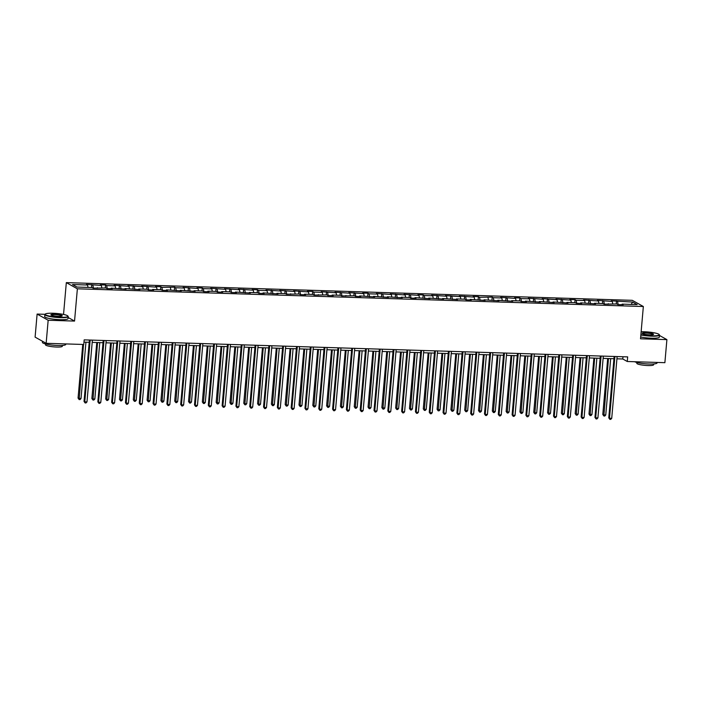 <?xml version="1.0" encoding="UTF-8"?>
<svg xmlns="http://www.w3.org/2000/svg" width="702" height="702" viewBox="0 0 702 702"><rect width="100%" height="100%" fill="white"/><g stroke="black" fill="none" stroke-linecap="round" stroke-linejoin="round"><path stroke-width="1.05" d="M44.972 314.312L37.118 314.066L35.1 337.127L46.148 343.304L83.766 344.48L84.17 339.873L627.667 356.888L627.263 361.495L664.882 362.68L666.9 339.619L659.476 335.468M63.54 314.435L66.321 282.616L632.3 300.333L643.348 306.52L77.369 288.803L66.321 282.616M632.634 302.062L611.188 300.816L612.276 301.43L597.376 300.386L598.464 300.991L583.564 299.956L584.652 300.561L576.158 300.298L575.07 299.684L569.761 299.517L570.849 300.131L555.949 299.087L557.037 299.701L542.137 298.657L543.234 299.263L528.334 298.227L529.422 298.833L520.928 298.569L519.831 297.955L514.522 297.788L515.61 298.403L500.71 297.358L501.807 297.973L493.304 297.701L492.216 297.095L479.501 297.271L478.404 296.656L473.095 296.498L474.183 297.104L459.292 296.06L460.38 296.674L445.48 295.63L446.569 296.235L431.669 295.2L432.757 295.805L424.262 295.542L423.174 294.928L417.865 294.761L418.954 295.375L404.054 294.331L405.142 294.945L390.242 293.901L391.33 294.507L376.439 293.471L377.527 294.077L369.024 293.813L367.936 293.199L362.627 293.032L363.715 293.647L348.815 292.602L349.912 293.217L335.012 292.172L336.1 292.778L321.2 291.742L322.288 292.348L313.794 292.085L312.706 291.47L307.388 291.304L308.485 291.918L293.585 290.874L294.673 291.488L279.773 290.444L280.861 291.049L265.97 290.014L267.058 290.619L258.555 290.356L257.467 289.742L252.158 289.575L253.246 290.189L238.347 289.145L239.435 289.759L224.543 288.715L225.632 289.321L210.732 288.285L211.82 288.891L203.326 288.627L202.237 288.013L196.92 287.846L198.008 288.461L183.117 287.416L184.205 288.031L175.702 287.759L174.614 287.153L161.899 287.329L160.811 286.714L155.493 286.556L156.59 287.162L141.69 286.118L142.778 286.732L127.878 285.688L128.966 286.293L114.066 285.258L115.163 285.863L106.66 285.6L105.572 284.986L100.263 284.819L101.351 285.433L86.451 284.389L87.539 285.003L72.49 284.529L77.036 287.065L92.085 287.539L93.173 288.153L105.888 287.969L106.976 288.583L112.294 288.75L111.197 288.136L126.097 289.18L125.009 288.575L139.909 289.61L138.82 289.005L147.315 289.268L148.403 289.882L153.72 290.049L152.624 289.435L161.127 289.698L162.215 290.312L167.524 290.479L166.435 289.865L181.335 290.909L180.247 290.303L195.138 291.339L194.05 290.733L202.553 290.997L203.641 291.611L208.95 291.778L207.862 291.163L216.356 291.427L217.445 292.041L222.762 292.207L221.674 291.593L230.168 291.865L231.256 292.471L236.565 292.637L235.477 292.032L250.377 293.067L249.289 292.462L257.783 292.725L258.871 293.339L264.189 293.506L263.092 292.892L277.992 293.936L276.904 293.322L285.398 293.594L286.495 294.199L299.21 294.024L300.298 294.638L305.616 294.796L304.519 294.191L313.022 294.454L314.11 295.068L326.825 294.893L327.922 295.498L333.231 295.665L332.143 295.051L340.637 295.323L341.725 295.928L354.449 295.753L355.537 296.367L360.846 296.534L359.757 295.919L374.657 296.964L373.569 296.349L388.46 297.394L387.372 296.788L402.272 297.823L401.184 297.218L409.678 297.481L410.767 298.096L416.084 298.262L414.996 297.648L429.887 298.692L428.799 298.078L443.699 299.122L442.611 298.517L457.511 299.552L456.414 298.947L464.917 299.21L466.005 299.824L471.314 299.991L470.226 299.377L485.126 300.421L484.038 299.807L498.938 300.851L497.841 300.245L512.741 301.281L511.653 300.675L520.147 300.939L521.244 301.553L526.553 301.72L525.465 301.105L540.356 302.15L539.268 301.535L554.168 302.58L553.079 301.974L567.979 303.01L566.891 302.404L575.386 302.667L576.474 303.282L581.782 303.448L580.694 302.834L595.594 303.878L594.506 303.264L603 303.536L604.089 304.142L616.812 303.966L617.9 304.58L623.209 304.738L622.121 304.133L637.17 304.607L632.634 302.062L631.151 304.414M97.104 288.276L97.394 287.706M92.857 285.17L93.454 288.162M101.351 285.433L101.834 287.846M110.916 288.706L111.197 288.136M106.66 285.6L107.257 288.592M115.163 285.863L115.646 288.276M124.728 289.136L125.009 288.575M120.472 286.03L121.069 289.022M128.966 286.293L129.449 288.706M138.531 289.566L138.82 289.005M134.284 286.46L134.881 289.452M142.778 286.732L143.261 289.145M152.343 290.005L152.624 289.435M148.087 286.899L148.684 289.891M156.59 287.162L157.072 289.575M166.155 290.435L166.435 289.865M161.899 287.329L162.495 290.321M170.393 287.592L170.876 290.005M179.958 290.865L180.247 290.303M175.702 287.759L176.307 290.751M184.205 288.031L184.687 290.435M193.77 291.295L194.05 290.733M189.514 288.189L190.11 291.181M198.008 288.461L198.49 290.874M207.573 291.734L207.862 291.163M203.326 288.627L203.922 291.62M211.82 288.891L212.302 291.304M221.384 292.164L221.674 291.593M217.129 289.057L217.734 292.05M225.632 289.321L226.114 291.734M235.196 292.594L235.477 292.032M230.94 289.487L231.537 292.48M239.435 289.759L239.917 292.172M248.999 293.032L249.289 292.462M244.752 289.926L245.349 292.909M253.246 290.189L253.729 292.602M262.811 293.462L263.092 292.892M258.555 290.356L259.152 293.348M267.058 290.619L267.541 293.032M276.623 293.892L276.904 293.322M272.367 290.786L272.964 293.778M280.861 291.049L281.344 293.462M290.426 294.322L290.716 293.761M286.179 291.216L286.776 294.208M294.673 291.488L295.156 293.901M304.238 294.761L304.519 294.191M299.982 291.655L300.579 294.647M308.485 291.918L308.968 294.331M318.05 295.191L318.331 294.621M313.794 292.085L314.391 295.077M322.288 292.348L322.771 294.761M331.853 295.621L332.143 295.051M327.606 292.515L328.203 295.507M336.1 292.778L336.583 295.191M345.665 296.051L345.946 295.489M341.409 292.945L342.006 295.937M349.912 293.217L350.395 295.63M359.477 296.49L359.757 295.919M355.221 293.383L355.817 296.376M363.715 293.647L364.198 296.06M373.28 296.92L373.569 296.349M369.024 293.813L369.629 296.806M377.527 294.077L378.009 296.49M387.092 297.35L387.372 296.788M382.836 294.243L383.432 297.236M391.33 294.507L391.813 296.92M400.895 297.78L401.184 297.218M396.648 294.673L397.244 297.666M405.142 294.945L405.624 297.358M414.707 298.218L414.996 297.648M410.451 295.112L411.056 298.104M418.954 295.375L419.436 297.788M428.518 298.648L428.799 298.078M424.262 295.542L424.859 298.534M432.757 295.805L433.239 298.218M442.321 299.078L442.611 298.517M438.074 295.972L438.671 298.964M446.569 296.235L447.051 298.648M456.133 299.508L456.414 298.947M451.877 296.402L452.474 299.394M460.38 296.674L460.863 299.087M469.945 299.947L470.226 299.377M465.689 296.841L466.286 299.833M474.183 297.104L474.666 299.517M483.748 300.377L484.038 299.807M479.501 297.271L480.098 300.263M487.995 297.534L488.478 299.947M497.56 300.807L497.841 300.245M493.304 297.701L493.901 300.693M501.807 297.973L502.29 300.377M511.372 301.237L511.653 300.675M507.116 298.131L507.713 301.123M515.61 298.403L516.093 300.816M525.175 301.676L525.465 301.105M520.928 298.569L521.525 301.562M529.422 298.833L529.905 301.246M538.987 302.106L539.268 301.535M534.731 298.999L535.328 301.992M543.234 299.263L543.717 301.676M552.799 302.536L553.079 301.974M548.543 299.429L549.139 302.422M557.037 299.701L557.52 302.114M566.602 302.974L566.891 302.404M562.346 299.868L562.951 302.852M570.849 300.131L571.331 302.544M580.414 303.404L580.694 302.834M576.158 300.298L576.754 303.29M584.652 300.561L585.135 302.974M594.217 303.834L594.506 303.264M589.97 300.728L590.566 303.72M598.464 300.991L598.946 303.404M608.029 304.264L608.318 303.703M603.773 301.158L604.378 304.15M612.276 301.43L612.758 303.843M621.84 304.703L622.121 304.133M617.584 301.597L618.181 304.589M37.118 314.066L48.166 320.252L46.148 343.304M48.166 320.252L74.544 321.077L77.369 288.803M643.348 306.52L640.522 338.794L666.9 339.619M616.926 358.81L622.788 358.994L627.263 361.495M83.977 342.128L89.207 342.286M92.199 342.383L103.01 342.716M106.011 342.813L116.822 343.155M119.814 343.243L130.633 343.585M133.626 343.682L144.436 344.015M147.429 344.112L158.248 344.454M161.241 344.542L172.06 344.884M175.052 344.972L185.863 345.314M188.856 345.41L199.675 345.744M202.667 345.84L213.478 346.183M216.479 346.27L227.29 346.612M230.282 346.709L241.102 347.042M244.094 347.139L254.905 347.472M257.906 347.569L268.717 347.911M271.709 347.999L282.529 348.341M285.521 348.438L296.332 348.771M299.333 348.868L310.144 349.201M313.136 349.298L323.955 349.64M326.948 349.728L337.759 350.07M340.751 350.166L351.57 350.5M354.563 350.596L365.382 350.93M368.375 351.026L379.185 351.369M382.178 351.456L392.997 351.799M395.989 351.895L406.8 352.228M409.801 352.325L420.612 352.658M423.604 352.755L434.424 353.097M437.416 353.185L448.227 353.527M451.228 353.624L462.039 353.957M465.031 354.054L475.851 354.396M478.843 354.484L489.654 354.826M492.646 354.914L503.466 355.256M506.458 355.352L517.277 355.686M520.27 355.782L531.081 356.125M534.073 356.212L544.892 356.555M547.885 356.651L558.704 356.985M561.697 357.081L572.507 357.415M575.5 357.511L586.319 357.853M589.311 357.941L600.122 358.283M603.123 358.38L613.934 358.713M87.539 285.003L88.022 287.416M622.981 356.739L622.788 358.994M616.496 300.982L616.233 303.948M602.685 300.553L602.43 303.518M588.881 300.123L588.618 303.08M575.07 299.684L574.806 302.65M561.258 299.254L561.003 302.22M547.455 298.824L547.191 301.79M533.643 298.394L533.38 301.351M519.831 297.955L519.577 300.921M506.028 297.525L505.765 300.491M492.216 297.095L491.953 300.061M478.404 296.656L478.15 299.622M464.601 296.226L464.338 299.192M450.789 295.796L450.535 298.762M436.977 295.366L436.723 298.332M423.174 294.928L422.911 297.894M409.363 294.498L409.108 297.464M395.559 294.068L395.296 297.034M381.748 293.638L381.484 296.604M367.936 293.199L367.681 296.165M354.133 292.769L353.869 295.735M340.321 292.339L340.058 295.305M326.509 291.909L326.255 294.866M312.706 291.47L312.443 294.436M298.894 291.04L298.631 294.006M285.082 290.61L284.828 293.576M271.279 290.18L271.016 293.138M257.467 289.742L257.213 292.708M243.655 289.312L243.401 292.278M229.852 288.882L229.589 291.848M216.04 288.452L215.786 291.409M202.237 288.013L201.974 290.979M188.426 287.583L188.162 290.549M174.614 287.153L174.359 290.119M160.811 286.714L160.547 289.68M146.999 286.284L146.736 289.25M133.187 285.854L132.932 288.82M119.384 285.424L119.121 288.39M105.572 284.986L105.309 287.952M91.76 284.556L91.506 287.522M74.544 321.077L68.138 317.488M614.136 356.467L608.766 417.839L609.511 418.26L614.917 356.484M611.723 418.331L610.731 419.384L609.845 419.357L609.511 418.26L611.723 418.331L617.128 356.555M609.845 419.357L608.766 417.839M607.686 358.52L602.79 414.505L603.536 414.917L605.747 414.987L610.679 358.617M608.467 358.546L603.869 416.014L602.79 414.505M605.747 414.987L604.755 416.04L603.869 416.014M640.882 334.643A11.443 1.816 5 0 0 651.5 335.828A11.443 1.816 5 0 0 659.134 334.485A11.443 1.816 5 0 0 644.217 331.756A11.443 1.816 5 0 0 641.137 331.748M659.134 334.485L659.38 334.784A11.723 1.86 -175 0 1 659.511 335.091A11.723 1.86 -175 0 1 651.57 336.161A11.723 1.86 -175 0 1 640.856 334.977M649.683 334.81A5.721 0.913 -175 0 1 642.225 333.45A5.721 0.913 -175 0 1 646.033 332.774A5.721 0.913 -175 0 1 653.465 334.433A5.721 0.913 -175 0 1 649.683 334.81M653.255 334.547L653.255 334.547A5.441 0.86 5 0 0 646.103 333.099A5.441 0.86 5 0 0 642.418 333.599L642.418 333.599M657.116 362.434L657.072 362.943A11.723 1.86 -175 0 1 649.131 364.013A11.723 1.86 -175 0 1 634.634 361.732M653.694 363.943L653.615 364.777A8.442 1.343 -175 0 1 647.902 365.549A8.442 1.343 -175 0 1 636.802 363.311L636.881 362.469M659.511 335.091L659.336 337.118A11.723 1.86 -175 0 1 651.386 338.188A11.723 1.86 -175 0 1 640.68 337.004M60.205 317.322A11.443 1.816 5 0 0 67.831 315.979A11.443 1.816 5 0 0 52.922 313.25A11.443 1.816 5 0 0 45.34 314.005A11.443 1.816 5 0 0 60.205 317.322M67.831 315.979L68.085 316.269A11.723 1.86 -175 0 1 68.217 316.584A11.723 1.86 -175 0 1 60.267 317.646A11.723 1.86 -175 0 1 44.858 314.54A11.723 1.86 -175 0 1 45.042 314.25L45.34 314.005M58.38 316.304A5.721 0.913 -175 0 1 50.93 314.935A5.721 0.913 -175 0 1 54.738 314.268A5.721 0.913 -175 0 1 62.171 315.918A5.721 0.913 -175 0 1 58.38 316.304M61.951 316.04A5.441 0.86 5 0 0 61.951 316.032A5.441 0.86 5 0 0 54.809 314.593A5.441 0.86 5 0 0 51.123 315.084A5.441 0.86 5 0 0 51.123 315.093M65.821 343.919L65.777 344.436A11.723 1.86 -175 0 1 57.836 345.498A11.723 1.86 -175 0 1 42.427 342.392L42.524 341.277M62.399 345.437L62.32 346.27A8.442 1.343 -175 0 1 56.599 347.034A8.442 1.343 -175 0 1 45.507 344.796L45.586 343.962M68.217 316.584L68.033 318.611A11.723 1.86 -175 0 1 60.091 319.682A11.723 1.86 -175 0 1 44.682 316.567L44.858 314.54M600.324 356.028L594.954 417.409L595.7 417.83L601.105 356.054M597.911 417.901L596.919 418.954L596.033 418.927L595.7 417.83L597.911 417.901L603.316 356.125M596.033 418.927L594.954 417.409M586.512 355.598L581.142 416.979L581.888 417.4L587.293 355.624M584.108 417.462L583.108 418.515L582.23 418.489L581.888 417.4L584.108 417.462L589.504 355.695M582.23 418.489L581.142 416.979M593.883 358.09L588.978 414.066L591.944 414.557L596.875 358.178M594.664 358.108L590.066 415.584L588.978 414.066M591.944 414.557L590.952 415.61L590.066 415.584M580.071 357.651L575.175 413.636L575.921 414.057L578.132 414.127L583.064 357.748M580.852 357.678L576.254 415.145L575.175 413.636M578.132 414.127L577.141 415.18L576.254 415.145M572.709 355.168L567.339 416.549L568.085 416.962L573.49 355.194M570.296 417.032L569.304 418.085L568.418 418.059L568.085 416.962L570.296 417.032L575.701 355.256M568.418 418.059L567.339 416.549M558.897 354.729L553.527 416.11L554.273 416.532L559.678 354.756M556.484 416.602L555.493 417.655L554.606 417.629L554.273 416.532L556.484 416.602L561.89 354.826M554.606 417.629L553.527 416.11M545.085 354.299L539.715 415.681L540.461 416.102L545.866 354.326M542.681 416.172L541.681 417.225L540.803 417.19L540.461 416.102L542.681 416.172L548.087 354.396M540.803 417.19L539.715 415.681M566.26 357.221L561.363 413.206L562.109 413.618L564.32 413.689L569.261 357.318M567.04 357.248L562.442 414.715L561.363 413.206M564.32 413.689L563.329 414.742L562.442 414.715M552.456 356.791L547.56 412.776L550.517 413.259L555.449 356.879M553.237 356.818L548.639 414.285L547.56 412.776M550.517 413.259L549.526 414.312L548.639 414.285M538.645 356.362L533.748 412.337L536.705 412.829L541.637 356.449M539.426 356.379L534.827 413.855L533.748 412.337M536.705 412.829L535.714 413.882L534.827 413.855M524.833 355.923L519.936 411.907L520.682 412.328L522.902 412.399L527.834 356.019M525.614 355.949L521.024 413.417L519.936 411.907M522.902 412.399L521.902 413.452L521.024 413.417M511.03 355.493L506.133 411.477L506.879 411.89L509.09 411.96L514.022 355.589M511.811 355.519L507.213 412.987L506.133 411.477M509.09 411.96L508.099 413.013L507.213 412.987M497.218 355.063L492.321 411.047L495.279 411.53L500.21 355.151M497.999 355.089L493.401 412.557L492.321 411.047M495.279 411.53L494.287 412.583L493.401 412.557M483.406 354.633L478.51 410.609L481.475 411.1L486.407 354.721M484.187 354.65L479.598 412.127L478.51 410.609M481.475 411.1L480.475 412.153L479.598 412.127M469.603 354.194L464.706 410.179L465.452 410.6L467.664 410.67L472.595 354.291M470.384 354.22L465.786 411.688L464.706 410.179M467.664 410.67L466.672 411.723L465.786 411.688M455.791 353.764L450.895 409.749L451.64 410.161L453.852 410.231L458.783 353.861M456.572 353.79L451.974 411.258L450.895 409.749M453.852 410.231L452.86 411.284L451.974 411.258M441.988 353.334L437.083 409.319L440.049 409.801L444.98 353.422M442.769 353.36L438.171 410.828L437.083 409.319M440.049 409.801L439.057 410.854L438.171 410.828M428.176 352.895L423.28 408.88L424.026 409.301L426.237 409.371L431.168 352.992M428.957 352.922L424.359 410.398L423.28 408.88M426.237 409.371L425.245 410.424L424.359 410.398M414.364 352.465L409.468 408.45L410.214 408.871L412.425 408.933L417.357 352.562M415.145 352.492L410.547 409.959L409.468 408.45M412.425 408.933L411.433 409.986L410.547 409.959M400.561 352.035L395.656 408.02L396.411 408.432L398.622 408.503L403.553 352.132M401.342 352.062L396.744 409.529L395.656 408.02M398.622 408.503L397.63 409.556L396.744 409.529M386.749 351.605L381.853 407.581L384.81 408.073L389.742 351.693M387.53 351.623L382.932 409.099L381.853 407.581M384.81 408.073L383.818 409.126L382.932 409.099M372.938 351.167L368.041 407.151L368.787 407.572L370.998 407.643L375.939 351.263M373.718 351.193L369.12 408.669L368.041 407.151M370.998 407.643L370.007 408.696L369.12 408.669M359.134 350.737L354.238 406.721L354.984 407.142L357.195 407.204L362.127 350.833M359.915 350.763L355.317 408.231L354.238 406.721M357.195 407.204L356.204 408.257L355.317 408.231M345.323 350.307L340.426 406.291L341.172 406.704L343.383 406.774L348.315 350.403M346.104 350.333L341.505 407.801L340.426 406.291M343.383 406.774L342.392 407.827L341.505 407.801M331.511 349.877L326.614 405.853L329.58 406.344L334.512 349.965M332.292 349.894L327.702 407.371L326.614 405.853M329.58 406.344L328.58 407.397L327.702 407.371M317.708 349.438L312.811 405.423L313.557 405.844L315.768 405.914L320.7 349.535M318.489 349.464L313.891 406.932L312.811 405.423M315.768 405.914L314.777 406.967L313.891 406.932M531.282 353.869L525.912 415.251L526.658 415.663L532.063 353.896M528.869 415.733L527.878 416.786L526.991 416.76L526.658 415.663L528.869 415.733L534.275 353.966M526.991 416.76L525.912 415.251M517.471 353.439L512.1 414.821L512.846 415.233L518.251 353.457M515.057 415.303L514.066 416.356L513.18 416.33L512.846 415.233L515.057 415.303L520.463 353.527M513.18 416.33L512.1 414.821M503.659 353.001L498.288 414.382L499.043 414.803L504.44 353.027M501.254 414.873L500.263 415.926L499.376 415.9L499.043 414.803L501.254 414.873L506.66 353.097M499.376 415.9L498.288 414.382M489.856 352.571L484.485 413.952L485.231 414.373L490.637 352.597M487.442 414.443L486.451 415.496L485.565 415.461L485.231 414.373L487.442 414.443L492.848 352.667M485.565 415.461L484.485 413.952M476.044 352.141L470.673 413.522L471.419 413.934L476.825 352.167M473.631 414.005L472.639 415.057L471.753 415.031L471.419 413.934L473.631 414.005L479.036 352.237M471.753 415.031L470.673 413.522M462.232 351.711L456.87 413.092L457.616 413.504L463.013 351.728M459.828 413.575L458.836 414.628L457.95 414.601L457.616 413.504L459.828 413.575L465.233 351.799M457.95 414.601L456.87 413.092M448.429 351.272L443.059 412.653L443.804 413.074L449.21 351.298M446.016 413.145L445.024 414.198L444.138 414.171L443.804 413.074L446.016 413.145L451.421 351.369M444.138 414.171L443.059 412.653M434.617 350.842L429.247 412.223L429.993 412.644L435.398 350.868M432.204 412.715L431.212 413.768L430.326 413.732L429.993 412.644L432.204 412.715L437.609 350.939M430.326 413.732L429.247 412.223M420.814 350.412L415.444 411.793L416.189 412.206L421.595 350.438M418.401 412.276L417.409 413.329L416.523 413.302L416.189 412.206L418.401 412.276L423.806 350.509M416.523 413.302L415.444 411.793M407.002 349.982L401.632 411.363L402.378 411.776L407.783 350M404.589 411.846L403.597 412.899L402.711 412.873L402.378 411.776L404.589 411.846L409.994 350.07M402.711 412.873L401.632 411.363M393.19 349.543L387.82 410.924L388.566 411.346L393.971 349.57M390.786 411.416L389.785 412.469L388.908 412.443L388.566 411.346L390.786 411.416L396.182 349.64M388.908 412.443L387.82 410.924M379.387 349.113L374.017 410.494L374.763 410.916L380.168 349.14M376.974 410.986L375.982 412.03L375.096 412.004L374.763 410.916L376.974 410.986L382.379 349.21M375.096 412.004L374.017 410.494M365.575 348.683L360.205 410.065L360.951 410.477L366.356 348.71M363.162 410.547L362.171 411.6L361.284 411.574L360.951 410.477L363.162 410.547L368.568 348.78M361.284 411.574L360.205 410.065M351.763 348.253L346.393 409.635L347.139 410.047L352.544 348.271M349.359 410.117L348.368 411.17L347.481 411.144L347.139 410.047L349.359 410.117L354.764 348.341M347.481 411.144L346.393 409.635M337.96 347.815L332.59 409.196L333.336 409.617L338.741 347.841M335.547 409.687L334.556 410.74L333.669 410.714L333.336 409.617L335.547 409.687L340.953 347.911M333.669 410.714L332.59 409.196M324.148 347.385L318.778 408.766L319.524 409.187L324.929 347.411M321.735 409.248L320.744 410.301L319.858 410.275L319.524 409.187L321.735 409.248L327.141 347.481M319.858 410.275L318.778 408.766M310.337 346.955L304.966 408.336L305.721 408.748L311.118 346.981M307.932 408.818L306.941 409.871L306.054 409.845L305.721 408.748L307.932 408.818L313.338 347.042M306.054 409.845L304.966 408.336M296.534 346.525L291.163 407.897L291.909 408.318L297.315 346.542M294.12 408.388L293.129 409.442L292.243 409.415L291.909 408.318L294.12 408.388L299.526 346.612M292.243 409.415L291.163 407.897M282.722 346.086L277.351 407.467L278.097 407.888L283.503 346.112M280.309 407.959L279.317 409.012L278.431 408.985L278.097 407.888L280.309 407.959L285.714 346.183M278.431 408.985L277.351 407.467M268.919 345.656L263.548 407.037L264.294 407.458L269.691 345.682M266.506 407.52L265.514 408.573L264.628 408.546L264.294 407.458L266.506 407.52L271.911 345.753M264.628 408.546L263.548 407.037M303.896 349.008L298.999 404.993L299.745 405.414L301.957 405.475L306.888 349.105M304.677 349.034L300.079 406.502L298.999 404.993M301.957 405.475L300.965 406.528L300.079 406.502M290.093 348.578L285.188 404.563L285.933 404.975L288.153 405.045L293.085 348.675M290.865 348.604L286.276 406.072L285.188 404.563M288.153 405.045L287.153 406.098L286.276 406.072M276.281 348.148L271.384 404.124L274.342 404.615L279.273 348.236M277.062 348.166L272.464 405.642L271.384 404.124M274.342 404.615L273.35 405.668L272.464 405.642M262.469 347.709L257.573 403.694L258.318 404.115L260.53 404.185L265.461 347.806M263.25 347.736L258.652 405.203L257.573 403.694M260.53 404.185L259.538 405.238L258.652 405.203M255.107 345.226L249.737 406.607L250.482 407.02L255.888 345.252M252.694 407.09L251.702 408.143L250.816 408.116L250.482 407.02L252.694 407.09L258.099 345.314M250.816 408.116L249.737 406.607M241.295 344.796L235.925 406.168L236.671 406.59L242.076 344.814M238.882 406.66L237.89 407.713L237.004 407.686L236.671 406.59L238.882 406.66L244.287 344.884M237.004 407.686L235.925 406.168M227.492 344.357L222.122 405.738L222.867 406.16L228.273 344.384M225.079 406.23L224.087 407.283L223.201 407.248L222.867 406.16L225.079 406.23L230.484 344.454M223.201 407.248L222.122 405.738M213.68 343.927L208.31 405.308L209.056 405.721L214.461 343.954M211.267 405.791L210.275 406.844L209.389 406.818L209.056 405.721L211.267 405.791L216.672 344.024M209.389 406.818L208.31 405.308M199.868 343.497L194.498 404.878L195.244 405.291L200.649 343.524M197.464 405.361L196.463 406.414L195.586 406.388L195.244 405.291L197.464 405.361L202.86 343.585M195.586 406.388L194.498 404.878M186.065 343.059L180.695 404.44L181.441 404.861L186.846 343.085M183.652 404.931L182.66 405.984L181.774 405.958L181.441 404.861L183.652 404.931L189.057 343.155M181.774 405.958L180.695 404.44M172.253 342.629L166.883 404.01L167.629 404.431L173.034 342.655M169.84 404.501L168.849 405.554L167.962 405.519L167.629 404.431L169.84 404.501L175.246 342.725M167.962 405.519L166.883 404.01M158.441 342.199L153.071 403.58L153.817 403.992L159.222 342.225M156.037 404.062L155.045 405.115L154.159 405.089L153.817 403.992L156.037 404.062L161.442 342.295M154.159 405.089L153.071 403.58M248.666 347.279L243.761 403.264L244.507 403.676L246.727 403.747L251.658 347.376M249.447 347.306L244.849 404.773L243.761 403.264M246.727 403.747L245.735 404.8L244.849 404.773M234.854 346.849L229.958 402.834L232.915 403.317L237.846 346.937M235.635 346.876L231.037 404.343L229.958 402.834M232.915 403.317L231.923 404.37L231.037 404.343M221.042 346.419L216.146 402.395L219.103 402.887L224.035 346.507M221.823 346.437L217.225 403.913L216.146 402.395M219.103 402.887L218.111 403.94L217.225 403.913M207.239 345.981L202.334 401.965L203.089 402.386L205.3 402.457L210.231 346.077M208.02 346.007L203.422 403.474L202.334 401.965M205.3 402.457L204.308 403.51L203.422 403.474M193.427 345.551L188.531 401.535L189.277 401.948L191.488 402.018L196.42 345.647M194.208 345.577L189.61 403.045L188.531 401.535M191.488 402.018L190.496 403.071L189.61 403.045M179.615 345.121L174.719 401.105L177.676 401.588L182.617 345.208M180.396 345.147L175.798 402.615L174.719 401.105M177.676 401.588L176.685 402.641L175.798 402.615M165.812 344.691L160.916 400.666L163.873 401.158L168.805 344.779M166.593 344.708L161.995 402.185L160.916 400.666M163.873 401.158L162.882 402.211L161.995 402.185M152.001 344.252L147.104 400.237L147.85 400.658L150.061 400.728L154.993 344.349M152.782 344.278L148.183 401.746L147.104 400.237M150.061 400.728L149.07 401.781L148.183 401.746M144.638 341.769L139.268 403.15L140.014 403.562L145.419 341.786M142.225 403.632L141.234 404.685L140.347 404.659L140.014 403.562L142.225 403.632L147.631 341.856M140.347 404.659L139.268 403.15M138.189 343.822L133.292 399.807L134.038 400.219L136.258 400.289L141.19 343.919M138.97 343.848L134.38 401.316L133.292 399.807M136.258 400.289L135.258 401.342L134.38 401.316M130.826 341.33L125.456 402.711L126.202 403.132L131.607 341.356M128.413 403.202L127.422 404.255L126.535 404.229L126.202 403.132L128.413 403.202L133.819 341.426M126.535 404.229L125.456 402.711M124.386 343.392L119.489 399.377L122.446 399.859L127.378 343.48M125.167 343.418L120.569 400.886L119.489 399.377M122.446 399.859L121.455 400.912L120.569 400.886M117.015 340.9L111.644 402.281L112.399 402.702L117.796 340.926M114.61 402.772L113.619 403.825L112.732 403.79L112.399 402.702L114.61 402.772L120.016 340.997M112.732 403.79L111.644 402.281M110.574 342.953L105.677 398.938L106.423 399.359L108.634 399.429L113.566 343.05M111.355 342.98L106.757 400.456L105.677 398.938M108.634 399.429L107.643 400.482L106.757 400.456M103.212 340.47L97.841 401.851L98.587 402.264L103.993 340.496M100.798 402.334L99.807 403.387L98.921 403.36L98.587 402.264L100.798 402.334L106.204 340.567M98.921 403.36L97.841 401.851M96.771 342.523L91.865 398.508L92.611 398.929L94.831 398.999L99.763 342.62M97.552 342.55L92.954 400.017L91.865 398.508M94.831 398.999L93.831 400.043L92.954 400.017M89.4 340.04L84.029 401.421L84.775 401.834L90.181 340.058M86.987 401.904L85.995 402.957L85.109 402.93L84.775 401.834L86.987 401.904L92.392 340.128M85.109 402.93L84.029 401.421M82.748 344.454L78.062 398.078L81.02 398.56L85.951 342.19M83.529 344.48L79.142 399.587L78.062 398.078M81.02 398.56L80.028 399.613L79.142 399.587"/></g></svg>
